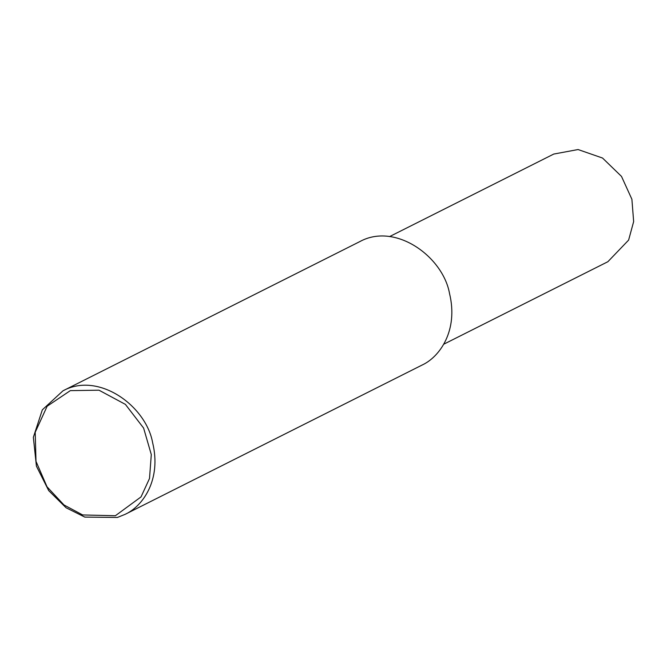 <?xml version="1.0" encoding="UTF-8"?>
<svg xmlns="http://www.w3.org/2000/svg" width="667" height="667" viewBox="0 0 667 667"><rect width="100%" height="100%" fill="white"/><g stroke="black" fill="none" stroke-linecap="round" stroke-linejoin="round"><path stroke-width="1" d="M117.375 517.459L84.792 517.092L66.075 507.762L48.716 490.637L36.427 466.166L33.35 437.319L42.329 409.846L62.973 390.82C98.491 371.336 146.081 405.861 152.635 442.713C161.631 479.773 142.846 506.286 125.071 514.365L117.375 517.459M115.374 515.733L82.65 514.949L63.949 504.936L47.032 486.81L36.001 461.356L35.209 432.274L47.157 406.22L70.335 390.629L98.974 390.195L125.404 404.385L143.613 428.081L151.292 454.569L149.508 478.481L141.037 496.898L115.374 515.733M62.973 390.82L359.855 241.579C395.373 222.094 442.963 256.62 449.525 293.472C458.521 330.532 439.728 357.045 421.953 365.124L125.071 514.365M389.586 236.585L553.76 154.06L578.072 149.541L602.543 158.046L621.502 176.413L631.899 199.275L633.65 221.594L628.614 240.095L607.879 261.714L443.697 344.239"/></g></svg>
